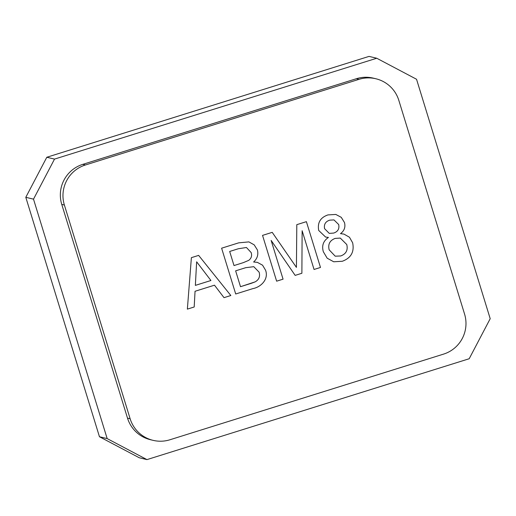 <?xml version="1.0" encoding="UTF-8"?>
<svg xmlns="http://www.w3.org/2000/svg" width="516" height="516" viewBox="0 0 516 516"><rect width="100%" height="100%" fill="white"/><g stroke="black" fill="none" stroke-linecap="round" stroke-linejoin="round"><path stroke-width="0.77" d="M146.963 459.608L469.192 358.743L490.2 318.695L416.541 79.258L376.745 58.243L369.037 56.392L46.808 157.257L54.515 159.102L33.508 199.15L25.8 197.305L99.459 436.742L107.167 438.594L146.963 459.608L139.256 457.757L99.459 436.742M25.8 197.305L46.808 157.257M107.167 438.594L33.508 199.15M54.515 159.102L376.745 58.243M127.51 418.128L130.135 418.753A31.992 31.811 103.5 0 0 153.078 440.348L150.453 439.716A31.992 31.811 -76.5 0 1 127.51 418.128L61.759 204.407A31.992 31.811 -76.5 0 1 82.773 164.359L356.401 78.709A31.992 31.811 -76.5 0 1 373.249 78.129L375.874 78.761A31.992 31.811 103.5 0 0 359.026 79.335L356.401 78.709M375.874 78.761A31.992 31.811 103.5 0 1 398.823 100.349L464.568 314.07A31.992 31.811 103.5 0 1 443.56 354.118L169.932 439.767A31.992 31.811 103.5 0 1 153.078 440.348M130.135 418.753L64.384 205.039L61.759 204.407M82.773 164.359L85.398 164.991L359.026 79.335M318.714 230.465L325.615 237.057L328.434 237.431C323.287 240.959 321.591 245.739 323.351 251.769L327.176 258.2L333.717 261.78L342.295 261.27C351.054 258.039 354.498 251.873 352.634 242.778L349.461 237.244L343.959 234.096L340.489 233.651C344.307 230.813 345.643 227.111 344.488 222.557L341.25 217.326L335.819 214.443L327.957 214.908C320.378 217.52 317.295 222.706 318.714 230.465L325.615 237.057L328.434 237.431C323.287 240.959 321.591 245.739 323.351 251.769L327.176 258.2L333.717 261.78L342.295 261.27C351.054 258.039 354.498 251.873 352.634 242.778L349.461 237.244L343.959 234.096L340.489 233.651C344.307 230.813 345.643 227.111 344.488 222.557L341.25 217.326L335.819 214.443L327.957 214.908C320.378 217.52 317.295 222.706 318.714 230.465M262.541 235.386L276.634 281.181L283.065 279.169L271.139 240.417L295.158 275.383L301.879 273.274L302.131 230.716L314.05 269.468L320.481 267.456L306.394 221.661L296.803 224.66L296.423 267.385L272.216 232.355L262.541 235.386L276.634 281.181L283.065 279.169L271.139 240.417L295.158 275.383L301.879 273.274L302.131 230.716L314.05 269.468L320.481 267.456L306.394 221.661L296.803 224.66L296.423 267.385L272.216 232.355L262.541 235.386M221.616 248.196L235.702 293.991L252.827 288.631C261.102 287.083 268.881 279.13 265.579 270.255L262.56 265.192L257.4 262.373L253.614 261.993C257.265 258.722 258.535 254.723 257.426 250.002L254.195 244.848L248.893 241.894L238.689 242.849L221.616 248.196L235.702 293.991L252.827 288.631C261.102 287.083 268.881 279.13 265.579 270.255L262.56 265.192L257.4 262.373L253.614 261.993C257.265 258.722 258.535 254.723 257.426 250.002L254.195 244.848L248.893 241.894L238.689 242.849L221.616 248.196M191.384 257.658L187.366 309.123L194.19 306.988L195.048 291.269L214.488 285.187L224.009 297.655L230.833 295.513L198.641 255.388L191.384 257.658L187.366 309.123L194.19 306.988L195.048 291.269L214.488 285.187L224.009 297.655L230.833 295.513L198.641 255.388L191.384 257.658M85.398 164.991A31.992 31.811 103.5 0 0 64.384 205.039M195.358 285.38L210.921 280.504L196.641 261.805L195.358 285.38L210.921 280.504L196.641 261.805L195.358 285.38M251.298 283.316L255.13 281.878C258.98 279.704 260.309 276.473 259.122 272.177L253.782 266.682L245.68 267.694L235.631 270.842L240.508 286.696L255.13 281.878C258.98 279.704 260.309 276.473 259.122 272.177L253.782 266.682L245.68 267.694L235.631 270.842L240.508 286.696L251.298 283.316M243.41 262.612L248.725 260.361C251.35 258.361 252.169 255.768 251.169 252.582L246.455 247.499L238.36 248.744L229.672 251.466L234.006 265.559L243.41 262.612L248.725 260.361C251.35 258.361 252.169 255.768 251.169 252.582L246.455 247.499L238.36 248.744L229.672 251.466L234.006 265.559L243.41 262.612M340.715 255.968C346.094 253.956 348.113 250.137 346.758 244.526L340.276 238.076L335.123 238.411C329.808 240.45 327.821 244.255 329.163 249.834L335.207 256.181L340.715 255.968C346.094 253.956 348.113 250.137 346.758 244.526L340.276 238.076L335.123 238.411C329.808 240.45 327.821 244.255 329.163 249.834L335.207 256.181L340.715 255.968M333.678 233.071C337.87 231.671 339.541 228.827 338.69 224.544L333.962 219.906L329.653 220.171C325.493 221.564 323.803 224.395 324.57 228.659L329.26 233.387L333.678 233.071C337.87 231.671 339.541 228.827 338.69 224.544L333.962 219.906L329.653 220.171C325.493 221.564 323.803 224.395 324.57 228.659L329.26 233.387L333.678 233.071"/></g></svg>
